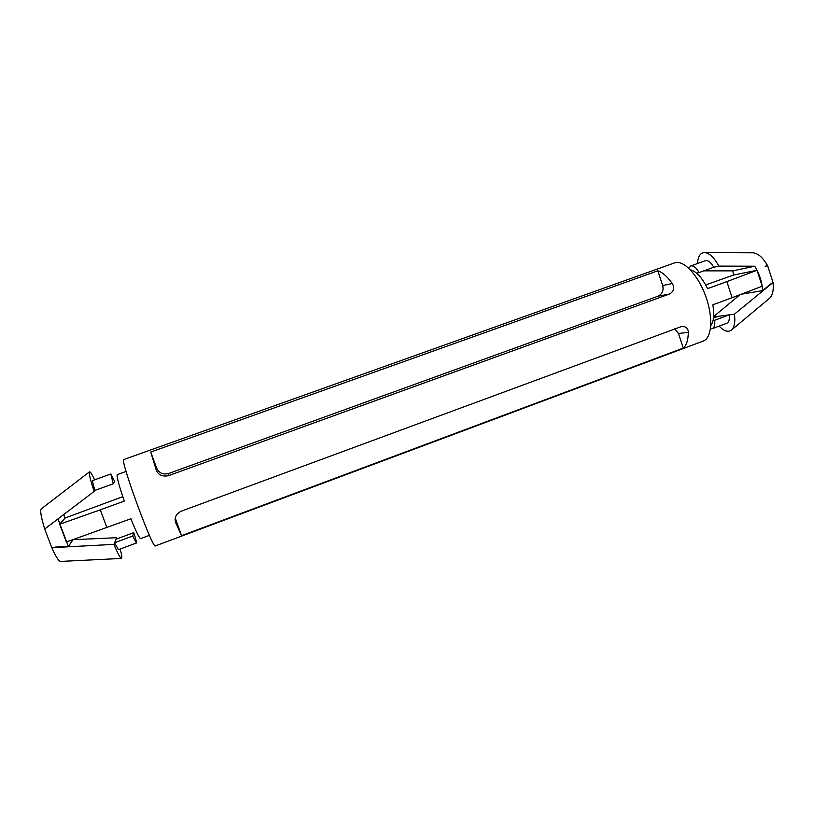 <?xml version="1.0" encoding="UTF-8"?>
<svg xmlns="http://www.w3.org/2000/svg" width="814" height="814" viewBox="0 0 814 814"><rect width="100%" height="100%" fill="white"/><g stroke="black" fill="none" stroke-linecap="round" stroke-linejoin="round"><path stroke-width="1.22" d="M94.607 479.833C91.951 474.175 90.252 471.51 89.509 471.825C88.736 473.209 90.273 479.751 94.119 491.442L44.709 529.019L51.77 547.68C55.81 556.583 58.7 561.161 60.45 561.426L121.459 558.445C122.232 558.201 121.805 555.067 120.187 549.043M117.063 538.848L116.687 537.718L113.919 544.373L51.77 547.68M55.118 547.1L68.366 546.438L58.109 519.24M89.509 471.825L41.249 508.892C39.957 510.643 41.107 517.348 44.709 529.019M94.119 491.442L95.004 490.364C93.04 484.32 92.308 481.023 92.786 480.484L110.826 474.013L114.743 481.613L113.238 483.791L95.004 490.364M116.687 537.718L73.046 539.692M113.919 544.373C117.745 553.449 120.258 558.139 121.459 558.445M68.366 546.438L73.036 539.631M149.44 535.347L140.629 538.624C139.377 538.38 136.131 531.756 130.891 518.762L66.382 542.002L59.676 524.226L65.151 517.979L63.787 514.855M106.919 527.574L100.285 509.829L124.308 501.078C118.783 484.91 116.422 476.088 117.236 474.623L126.078 471.438M133.75 532.671L132.702 536.039L114.591 542.755L118.427 549.704L136.335 543.04C136.711 542.429 135.846 538.98 133.75 532.671L116.056 539.224M113.238 483.791L110.826 474.013M100.285 509.829L59.676 524.226M122.802 496.672L65.151 517.979M710.449 328.734L712.27 328.683C714.346 327.716 715.15 324.908 714.661 320.278L713.074 320.482M712.27 328.683L726.729 323.3C728.866 322.313 729.7 319.505 729.263 314.865L713.624 316.961M714.661 320.278L729.263 314.865L734.432 314.173C735.449 321.988 734.452 327.289 731.44 330.067L769.444 298.372C772.628 295.462 773.829 290.171 773.035 282.509L767.663 265.822C762.952 257.509 758.007 253.164 752.848 252.798L704.446 252.574C700.244 252.859 697.924 256.512 697.496 263.533M713.512 318.02L717.928 316.392M688.756 268.203L690.791 265.944C693.426 265.323 696.194 267.531 699.094 272.548L696.54 273.117M690.791 265.944L705.341 260.714C708.048 260.083 710.856 262.261 713.776 267.246L718.813 266.107C714.143 257.478 709.35 252.961 704.446 252.574M699.094 272.548L713.776 267.246M719.149 326.119C723.961 331.186 728.062 332.509 731.44 330.067M773.035 282.509L734.432 314.173M740.018 294.688L713.664 316.544M741.218 294.23L762.606 290.639C762.118 282.102 759.493 273.952 754.741 266.209L732.926 270.848L703.805 270.848M770.827 283.893L762.606 290.639M754.741 266.209L718.813 266.107M765.14 266.198L767.663 265.822M705.677 284.92L733.383 275.112L757.051 270.268L762.189 286.223L732.112 297.71L726.882 281.603L757.051 270.268M710.764 325.631C713.837 321.438 714.519 314.499 712.84 304.802L732.112 297.71M690.353 269.79C696.418 271.408 702.156 277.686 707.57 288.644L726.882 281.603M657.834 270.797L150.722 452.065L156.603 468.019C159.086 473.076 163.126 474.888 168.722 473.453L657.865 296.255C662.23 294.139 663.837 290.567 662.688 285.551L657.834 270.797C662.454 272.293 667.266 276.526 672.262 283.506C674.948 287.851 674.012 291.361 669.434 294.027L168.467 475.691C162.2 476.872 158.089 474.888 156.135 469.739L150.722 452.065M674.735 328.815L678.459 333.475L683.272 348.097L181.563 535.653L175.275 518.07M683.272 348.097C686.487 345.37 688.166 340.14 688.318 332.387C688.227 328.469 686.07 326.475 681.857 326.394L181.512 511.09C177.411 513.013 175.275 515.832 175.112 519.536L175.671 522.68L181.563 535.653M155.382 545.909C152.92 550.04 119.271 457.977 123.82 459.544L674.603 262.871C683.251 259.483 697.873 274.613 705.575 295.879C713.4 317.094 711.985 338.095 703.184 341.086L155.382 545.909M732.926 270.848L733.383 275.122M132.702 536.039L136.335 543.04M662.688 285.551L672.262 283.506M657.865 296.255L669.434 294.027M168.722 473.453L168.467 475.691M156.603 468.019L156.135 469.739M678.459 333.475L688.318 332.387M175.732 519.841L175.671 522.68"/></g></svg>
